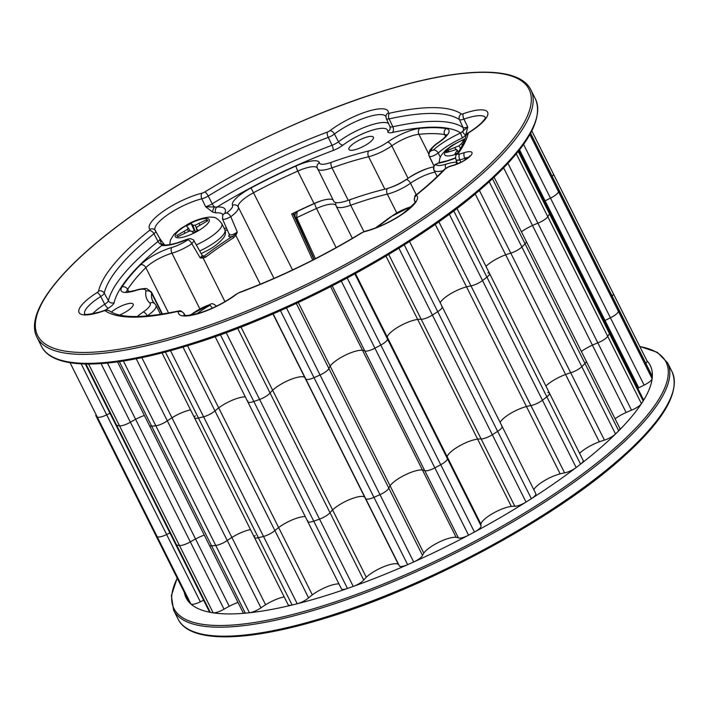 <?xml version="1.0" encoding="UTF-8"?>
<svg xmlns="http://www.w3.org/2000/svg" width="709" height="709" viewBox="0 0 709 709"><rect width="100%" height="100%" fill="white"/><g stroke="black" fill="none" stroke-linecap="round" stroke-linejoin="round"><path stroke-width="1.06" d="M455.506 157.859L447.237 160.792L439.022 162.733A4.343 3.199 81.3 0 0 437.799 163.292L435.982 164.444A18.106 4.928 -26.6 0 0 445.412 164.337A18.106 4.928 -26.6 0 0 445.846 164.204A26.8 7.294 153.4 0 1 456.525 162.255M442.983 170.736A22.449 6.115 153.4 0 1 433.97 170.142A4.343 4.183 -28.9 0 1 435.982 164.444M202.357 255.63L204.112 256.117A1.391 0.762 52.6 0 1 205.566 257.234L203.12 258.023L200.213 257.961L191.855 243.736A4.343 1.781 -123.9 0 0 187.85 239.872L187.38 239.412A4.343 1.037 67.4 0 1 187.584 239.137L177.826 242.682C166.712 245.801 164.284 244.862 164.116 244.889L164.116 244.889A4.343 3.873 97.1 0 0 161.705 245.456L159.782 238.516M467.036 127.611L467.745 126.991L465.724 135.233L462.516 137.892A4.343 0.567 -114.5 0 1 460.708 132.964L467.036 127.611M206.532 206.798L216.945 207.063A37.861 10.307 153.4 0 1 224.7 213.471L226.463 213.037A18.106 4.928 -26.6 0 0 232.517 205.3A26.8 7.294 153.4 0 1 251.057 187.947A195.604 53.255 153.4 0 1 296.043 165.986A26.8 7.294 153.4 0 1 319.449 162.848A18.106 4.928 -26.6 0 0 329.02 163.088A18.106 4.928 -26.6 0 0 331.2 162.361A160.828 43.79 153.4 0 1 368.848 150.92A18.106 4.928 -26.6 0 0 370.896 150.352A18.106 4.928 -26.6 0 0 387.539 142.146A26.8 7.294 153.4 0 1 419.879 128.347A195.604 53.255 153.4 0 1 446.236 128.621A26.8 7.294 153.4 0 1 438.472 142.695A18.106 4.928 -26.6 0 0 431.294 150.769L433.27 150.069A37.861 10.307 153.4 0 1 460.708 132.964A196.553 53.521 -26.6 0 0 392.405 132.494A12.088 3.288 153.4 0 1 387.752 131.511A29.459 8.021 -26.6 0 0 372.128 130.234A29.459 8.021 -26.6 0 0 342.988 145.115A12.088 3.288 153.4 0 1 332.938 150.574A196.553 53.521 -26.6 0 0 216.945 207.063A4.343 3.483 -94.3 0 0 215.811 212.877L212.7 212.142L205.575 206.682L206.532 206.798M462.516 137.892A33.509 9.128 -26.6 0 0 438.224 153.029L440.262 157.106M475.198 193.947L505.677 254.815A35.264 9.598 153.4 0 1 510.781 253.122A9.704 2.641 -26.6 0 0 510.879 253.095A9.704 2.641 -26.6 0 0 521.877 246.998A259.503 70.661 -26.6 0 0 525.068 243.825A9.704 2.641 -26.6 0 0 526.246 241.379L586.175 361.049A9.704 2.641 153.4 0 1 584.996 363.495A259.503 70.661 153.4 0 1 581.805 366.668A9.704 2.641 153.4 0 1 570.71 372.792A9.704 2.641 -26.6 0 0 570.807 372.766A9.704 2.641 -26.6 0 0 581.805 366.668A259.503 70.661 -26.6 0 0 584.996 363.495A9.704 2.641 -26.6 0 0 586.175 361.049L619.879 428.369A9.704 2.641 153.4 0 1 618.7 430.815A259.503 70.661 153.4 0 1 615.509 433.979A9.704 2.641 153.4 0 1 604.423 440.112A35.264 9.598 -26.6 0 0 604.05 440.218A35.264 9.598 -26.6 0 0 599.318 441.804L565.605 374.494A35.264 9.598 153.4 0 1 570.71 372.792A35.264 9.598 -26.6 0 0 570.337 372.907A35.264 9.598 -26.6 0 0 565.605 374.494A19.737 5.371 -26.6 0 0 545.895 386.006A19.737 5.371 153.4 0 1 565.605 374.494L505.677 254.815A19.737 5.371 153.4 0 0 485.966 266.336A19.737 5.371 153.4 0 1 505.677 254.815A35.264 9.598 153.4 0 1 510.781 253.122A9.704 2.641 -26.6 0 0 510.879 253.095A9.704 2.641 -26.6 0 0 521.877 246.998A259.503 70.661 -26.6 0 0 525.068 243.825A9.704 2.641 -26.6 0 0 526.246 241.379L494.111 177.215M247.84 400.913A9.704 2.641 -26.6 0 0 247.787 401.843A9.704 2.641 -26.6 0 0 252.856 401.808A9.704 2.641 -26.6 0 0 253.822 401.489A259.503 70.661 -26.6 0 0 259.609 399.442A9.704 2.641 -26.6 0 0 270.067 393.043A35.264 9.598 153.4 0 1 272.664 390.26A19.737 5.371 153.4 0 1 290.415 379.59A19.737 5.371 153.4 0 1 304.746 377.418A35.264 9.598 153.4 0 1 305.216 377.897A35.264 9.598 153.4 0 0 304.746 377.418L272.947 313.91M195.232 415.793A9.704 2.641 -26.6 0 0 194.488 417.769A9.704 2.641 -26.6 0 0 198.449 418.035A259.503 70.661 -26.6 0 0 203.589 416.759A9.704 2.641 -26.6 0 0 204.502 416.511A9.704 2.641 -26.6 0 0 214.96 410.91A35.264 9.598 153.4 0 1 218.7 407.879A19.737 5.371 153.4 0 1 245.314 396.907A19.737 5.371 153.4 0 0 218.7 407.879L187.566 345.708M284.167 596.863A19.737 5.371 -26.6 0 0 280.906 597.705A19.737 5.371 -26.6 0 0 265.591 604.777A35.264 9.598 -26.6 0 0 260.956 607.835A9.704 2.641 153.4 0 1 249.444 612.744A259.503 70.661 153.4 0 1 245.305 613.152A9.704 2.641 153.4 0 1 243.098 612.585L209.385 545.265A9.704 2.641 -26.6 0 0 211.601 545.841A9.704 2.641 153.4 0 1 209.385 545.265L149.457 425.595A9.704 2.641 -26.6 0 0 151.673 426.171A259.503 70.661 -26.6 0 0 155.812 425.763A9.704 2.641 -26.6 0 0 158.515 425.17A9.704 2.641 -26.6 0 0 167.315 420.845A35.264 9.598 153.4 0 1 171.959 417.787A19.737 5.371 153.4 0 1 190.535 409.873A19.737 5.371 153.4 0 0 171.959 417.787L141.827 357.62M203.634 600.257A35.264 9.598 -26.6 0 0 200.337 601.826A9.704 2.641 153.4 0 1 190.854 603.935A259.503 70.661 153.4 0 1 189.48 602.597A9.704 2.641 153.4 0 1 189.347 602.42L155.643 535.1A9.704 2.641 -26.6 0 0 155.767 535.277A9.704 2.641 153.4 0 1 155.643 535.1L95.715 415.43A9.704 2.641 -26.6 0 0 95.839 415.607A259.503 70.661 -26.6 0 0 97.213 416.945A9.704 2.641 -26.6 0 0 102.114 416.688A9.704 2.641 -26.6 0 0 106.696 414.845A35.264 9.598 153.4 0 1 110.001 413.276A35.264 9.598 153.4 0 0 106.696 414.845L81.163 363.859M238.011 602.437A19.737 5.371 -26.6 0 0 229.246 606.284A35.264 9.598 -26.6 0 0 224.026 609.173A9.704 2.641 153.4 0 1 213.161 612.815A259.503 70.661 153.4 0 1 210.307 612.328A9.704 2.641 153.4 0 1 209.403 611.787L175.699 544.468A9.704 2.641 -26.6 0 0 176.603 545.008A9.704 2.641 153.4 0 1 175.699 544.468L115.771 424.797A9.704 2.641 -26.6 0 0 116.675 425.338A259.503 70.661 -26.6 0 0 119.529 425.825A9.704 2.641 -26.6 0 0 123.588 425.232A9.704 2.641 -26.6 0 0 130.394 422.192A35.264 9.598 153.4 0 1 135.605 419.303A19.737 5.371 153.4 0 1 144.379 415.447A19.737 5.371 153.4 0 0 135.605 419.303L107.44 363.052M501.573 425.941A9.704 2.641 153.4 0 1 502.096 426.375A9.704 2.641 153.4 0 1 497.656 431.356A259.503 70.661 153.4 0 1 492.321 434.741A9.704 2.641 153.4 0 1 481.101 438.924A35.264 9.598 -26.6 0 0 477.618 439.11A19.737 5.371 -26.6 0 0 472.309 440.298A19.737 5.371 -26.6 0 0 447.193 456.8A35.264 9.598 -26.6 0 0 447.335 458.546A9.704 2.641 153.4 0 1 440.732 464.723A259.503 70.661 153.4 0 1 434.847 467.869A9.704 2.641 153.4 0 1 424.726 470.608A35.264 9.598 -26.6 0 0 422.44 469.996A19.737 5.371 -26.6 0 0 414.322 471.228A19.737 5.371 -26.6 0 0 390.083 485.798A35.264 9.598 -26.6 0 0 388.816 488.146A9.704 2.641 153.4 0 1 379.989 494.66A259.503 70.661 153.4 0 1 373.944 497.346A259.503 70.661 -26.6 0 0 379.989 494.66A9.704 2.641 -26.6 0 0 388.816 488.146A35.264 9.598 153.4 0 1 390.083 485.798A19.737 5.371 153.4 0 1 405.22 474.87A19.737 5.371 153.4 0 1 422.44 469.996A35.264 9.598 153.4 0 1 424.726 470.608A9.704 2.641 -26.6 0 0 429.353 470.173A9.704 2.641 -26.6 0 0 434.847 467.869A259.503 70.661 -26.6 0 0 440.732 464.723A9.704 2.641 -26.6 0 0 447.335 458.546A35.264 9.598 153.4 0 1 447.193 456.8A19.737 5.371 153.4 0 1 458.688 446.351A19.737 5.371 153.4 0 1 477.618 439.11A35.264 9.598 153.4 0 1 481.101 438.924A9.704 2.641 -26.6 0 0 484.681 438.286A9.704 2.641 -26.6 0 0 492.321 434.741A259.503 70.661 -26.6 0 0 497.656 431.356A9.704 2.641 -26.6 0 0 502.096 426.375L535.809 493.686A9.704 2.641 153.4 0 1 531.36 498.675A259.503 70.661 153.4 0 1 526.034 502.052A9.704 2.641 153.4 0 1 514.814 506.235A35.264 9.598 -26.6 0 0 511.331 506.43A19.737 5.371 -26.6 0 0 506.022 507.609A19.737 5.371 -26.6 0 0 480.906 524.111A35.264 9.598 -26.6 0 0 481.048 525.865A9.704 2.641 153.4 0 1 474.445 532.042A259.503 70.661 153.4 0 1 468.56 535.18A9.704 2.641 153.4 0 1 458.439 537.927A35.264 9.598 -26.6 0 0 456.153 537.316A19.737 5.371 -26.6 0 0 448.026 538.539A19.737 5.371 -26.6 0 0 423.796 553.117A35.264 9.598 -26.6 0 0 422.52 555.466A9.704 2.641 153.4 0 1 413.693 561.971A259.503 70.661 153.4 0 1 407.648 564.656A9.704 2.641 153.4 0 1 399.362 565.897L365.649 498.587A9.704 2.641 -26.6 0 0 370.727 498.551A9.704 2.641 -26.6 0 0 373.944 497.346A9.704 2.641 153.4 0 1 365.649 498.587A9.704 2.641 153.4 0 1 365.605 498.462A9.704 2.641 -26.6 0 0 365.649 498.587L305.73 378.916A9.704 2.641 -26.6 0 1 305.676 378.792A9.704 2.641 -26.6 0 0 305.73 378.916A9.704 2.641 -26.6 0 0 310.799 378.881A9.704 2.641 -26.6 0 0 314.016 377.675A259.503 70.661 -26.6 0 0 320.06 374.981A9.704 2.641 -26.6 0 0 328.887 368.476A35.264 9.598 153.4 0 1 330.155 366.128A19.737 5.371 153.4 0 1 345.292 355.191A19.737 5.371 153.4 0 1 362.512 350.326A35.264 9.598 153.4 0 1 364.798 350.937A9.704 2.641 -26.6 0 0 369.424 350.503A9.704 2.641 -26.6 0 0 374.919 348.19A259.503 70.661 -26.6 0 0 380.813 345.053A9.704 2.641 -26.6 0 0 387.406 338.875A35.264 9.598 153.4 0 1 387.265 337.129A19.737 5.371 153.4 0 1 398.759 326.681A19.737 5.371 153.4 0 1 417.698 319.44A35.264 9.598 153.4 0 1 421.181 319.254A9.704 2.641 -26.6 0 0 424.753 318.616A9.704 2.641 -26.6 0 0 432.393 315.071A259.503 70.661 -26.6 0 0 437.728 311.685A9.704 2.641 -26.6 0 0 442.177 306.705A9.704 2.641 -26.6 0 0 441.645 306.27M547.835 392.538A9.704 2.641 153.4 0 1 549.466 393.141A9.704 2.641 153.4 0 1 546.861 396.827A259.503 70.661 153.4 0 1 542.447 400.222A9.704 2.641 153.4 0 1 530.899 405.557A9.704 2.641 -26.6 0 0 532.929 405.061A9.704 2.641 -26.6 0 0 542.447 400.222A259.503 70.661 -26.6 0 0 546.861 396.827A9.704 2.641 -26.6 0 0 549.466 393.141L583.17 460.451A9.704 2.641 153.4 0 1 580.565 464.147A259.503 70.661 153.4 0 1 576.16 467.541A9.704 2.641 153.4 0 1 564.603 472.876A35.264 9.598 -26.6 0 0 560.163 473.851L526.45 406.532A35.264 9.598 153.4 0 1 530.899 405.557A35.264 9.598 -26.6 0 0 526.45 406.532A19.737 5.371 -26.6 0 0 524.811 407.001A19.737 5.371 -26.6 0 0 500.093 422.378A19.737 5.371 153.4 0 1 526.45 406.532L466.522 286.861A19.737 5.371 153.4 0 0 440.174 302.708A19.737 5.371 153.4 0 1 466.522 286.861A35.264 9.598 153.4 0 1 470.971 285.887A9.704 2.641 -26.6 0 0 473 285.39A9.704 2.641 -26.6 0 0 482.519 280.551A259.503 70.661 -26.6 0 0 486.932 277.157A9.704 2.641 -26.6 0 0 489.538 273.47A9.704 2.641 -26.6 0 0 487.907 272.868M433.97 170.142L435.397 172.987L433.97 170.142M119.635 315.009A13.693 3.731 -26.6 0 0 133.195 304.179A13.693 3.731 -26.6 0 0 126.042 304.223A13.693 3.731 -26.6 0 0 111.366 312.057M366.261 137.245A13.693 3.731 -26.6 0 0 353.791 143.378A13.693 3.731 -26.6 0 0 348.934 149.457A13.693 3.731 -26.6 0 0 356.086 149.404A13.693 3.731 -26.6 0 0 368.556 143.271A13.693 3.731 -26.6 0 0 373.413 137.192A13.693 3.731 -26.6 0 0 366.261 137.245M445.553 136.358L444.649 134.559A191.253 52.076 -26.6 0 0 418.886 134.285A22.449 6.115 -26.6 0 0 391.785 145.85L408.038 178.313A22.449 6.115 153.4 0 1 387.406 188.488A22.449 6.115 153.4 0 1 384.863 189.188L368.609 156.724A4.343 2.703 -103.6 0 1 368.848 150.92M613.161 293.393A9.704 2.641 153.4 0 1 613.285 293.57A9.704 2.641 153.4 0 1 612.097 296.016A9.704 2.641 -26.6 0 0 613.285 293.57L553.357 173.9A9.704 2.641 -26.6 0 1 552.178 176.346A9.704 2.641 -26.6 0 0 553.357 173.9A9.704 2.641 -26.6 0 0 553.233 173.723M519.537 149.776L545.124 200.877A35.264 9.598 153.4 0 1 550.485 198.121A9.704 2.641 -26.6 0 0 558.479 191.696A259.503 70.661 -26.6 0 0 558.674 189.587A9.704 2.641 -26.6 0 0 558.595 189.17L618.523 308.84A9.704 2.641 153.4 0 1 618.602 309.257A259.503 70.661 153.4 0 1 618.408 311.366A9.704 2.641 153.4 0 1 610.414 317.8A9.704 2.641 -26.6 0 0 618.408 311.366A259.503 70.661 -26.6 0 0 618.602 309.257A9.704 2.641 -26.6 0 0 618.523 308.84L652.236 376.16A9.704 2.641 153.4 0 1 652.307 376.576A259.503 70.661 153.4 0 1 652.12 378.686A9.704 2.641 153.4 0 1 644.118 385.111A35.264 9.598 -26.6 0 0 638.765 387.858L605.052 320.548A35.264 9.598 153.4 0 1 610.414 317.8A35.264 9.598 -26.6 0 0 605.052 320.548A19.737 5.371 -26.6 0 0 604.103 321.071A19.737 5.371 153.4 0 1 605.052 320.548L545.124 200.877A19.737 5.371 153.4 0 0 544.175 201.4A19.737 5.371 153.4 0 1 545.124 200.877A35.264 9.598 153.4 0 1 550.485 198.121A9.704 2.641 -26.6 0 0 558.479 191.696A259.503 70.661 -26.6 0 0 558.674 189.587A9.704 2.641 -26.6 0 0 558.595 189.17L530.598 133.257M503.629 167.865L532.486 225.489A35.264 9.598 153.4 0 1 537.901 223.184A9.704 2.641 -26.6 0 0 547.782 216.688A259.503 70.661 -26.6 0 0 549.537 213.958A9.704 2.641 -26.6 0 0 549.803 212.629L609.731 332.299A9.704 2.641 153.4 0 1 609.465 333.629A259.503 70.661 153.4 0 1 607.71 336.358A9.704 2.641 153.4 0 1 597.829 342.864A9.704 2.641 -26.6 0 0 607.71 336.358A259.503 70.661 -26.6 0 0 609.465 333.629A9.704 2.641 -26.6 0 0 609.731 332.299L643.435 399.619A9.704 2.641 153.4 0 1 643.169 400.948A259.503 70.661 153.4 0 1 641.423 403.678A9.704 2.641 153.4 0 1 631.542 410.174A35.264 9.598 -26.6 0 0 626.127 412.478L592.414 345.159A35.264 9.598 153.4 0 1 597.829 342.864A35.264 9.598 -26.6 0 0 592.414 345.159A19.737 5.371 -26.6 0 0 581.362 351.451A19.737 5.371 153.4 0 1 592.414 345.159L532.486 225.489A19.737 5.371 153.4 0 0 521.434 231.781A19.737 5.371 153.4 0 1 532.486 225.489A35.264 9.598 153.4 0 1 537.901 223.184A9.704 2.641 -26.6 0 0 547.782 216.688A259.503 70.661 -26.6 0 0 549.537 213.958A9.704 2.641 -26.6 0 0 549.803 212.629L518.793 150.716M387.539 142.146A4.343 2.065 -125.4 0 1 391.785 145.85A22.449 6.115 153.4 0 1 371.153 156.024A22.449 6.115 153.4 0 1 368.609 156.724A156.476 42.611 -26.6 0 0 331.989 167.856L348.243 200.319A156.476 42.611 153.4 0 1 384.863 189.188M408.038 178.313A22.449 6.115 153.4 0 1 433.66 166.934M312.713 260.07L291.683 213.994A191.253 52.076 153.4 0 1 314.052 203.545A22.449 6.115 153.4 0 1 333.186 200.08M348.243 200.319A22.449 6.115 153.4 0 1 333.797 201.303L317.091 167.563A4.343 4.174 -13.1 0 1 319.449 162.848M314.052 203.545L297.798 171.091A191.253 52.076 -26.6 0 0 253.813 192.564A22.449 6.115 -26.6 0 0 238.286 207.099A22.449 6.115 153.4 0 1 230.771 216.688L237.32 232.171L235.778 235.317L233.686 237.683A156.476 42.611 -26.6 0 0 205.566 257.234M433.27 150.069A4.343 2.996 -132.2 0 1 438.224 153.029C433.881 155.936 430.895 157.043 429.246 156.361A4.343 4.165 -9.4 0 1 428.874 155.218L434.023 166.03L429.344 156.556M224.966 301.653L203.12 258.023A1.391 0.877 -94.1 0 0 202.73 257.004L204.112 256.117A157.868 42.983 153.4 0 1 232.49 236.389C229.574 237.205 228.378 236.948 228.901 235.627A31.515 8.579 -26.6 0 0 229.388 234.511M202.73 257.004L200.213 257.961L202.251 255.488L194 240.874L191.855 243.736A22.449 6.115 153.4 0 1 172.491 253.042A22.449 6.115 153.4 0 1 171.959 253.202A4.343 2.322 -106.3 0 1 171.808 247.494A18.106 4.928 -26.6 0 0 172.234 247.37A18.106 4.928 -26.6 0 0 187.85 239.872M229.548 234.014C229.787 235.698 232.384 235.087 237.32 232.171L234.794 234.723L235.778 235.317L260.274 284.238M226.463 213.037A4.343 2.127 -125.8 0 1 230.771 216.688C225.692 219.418 222.998 220.038 222.679 218.549M189.728 315.221L210.582 304.17C211.885 303.168 213.817 303.824 216.387 306.146L216.422 306.217M457.562 163.77L456.038 159.888A7.445 2.03 -26.6 0 0 459.928 159.88L464.812 158.391L459.928 159.88A4.343 2.224 -106.9 0 1 460.664 162.37M164.16 244.649L164.16 244.649A4.343 2.969 133.7 0 0 160.978 244.366A4.343 2.606 -128.8 0 1 158.027 241.459L153.942 233.748A201.214 54.788 -26.6 0 0 104.241 293.118L108.397 300.74A200.895 54.699 153.4 0 1 158.027 241.459A7.746 2.109 -26.6 0 0 159.888 238.658L164.621 245.022M210.582 304.17A4.343 2.047 72.1 0 0 210.041 304.569A18.106 4.928 -26.6 0 0 194.115 312.545A26.8 7.294 153.4 0 1 190.154 315.168M212.213 308.185A4.343 0.736 -119.4 0 0 209.979 305.287L210.041 304.569M465.724 135.233A4.343 1.436 -141.8 0 1 462.747 131.67A4.343 4.139 -55.4 0 0 463.057 127.54L459.459 119.653A201.214 54.788 -26.6 0 0 389.126 118.899L392.839 126.787A200.895 54.699 153.4 0 1 463.057 127.54A7.746 2.109 -26.6 0 0 466.885 127.274A7.746 2.109 -26.6 0 0 467.745 126.991L463.943 119.13A7.427 2.021 153.4 0 1 463.128 119.396A7.427 2.021 153.4 0 1 459.459 119.653A4.343 4.139 124.6 0 1 461.408 113.963A3.084 0.842 -26.6 0 0 462.933 113.857A3.084 0.842 -26.6 0 0 463.278 113.741A38.463 10.475 153.4 0 1 487.757 112.563A38.463 10.475 153.4 0 1 469.606 132.202A3.084 0.842 -26.6 0 0 468.144 133.602A205.557 55.967 153.4 0 1 458.138 153.587A3.084 0.842 -26.6 0 0 459.609 154.075L464.492 152.586A14.304 3.891 153.4 0 1 470.936 155.368A14.304 3.891 153.4 0 1 453.857 165.294L448.974 166.775A3.084 0.842 -26.6 0 0 445.394 168.804A205.557 55.967 153.4 0 1 417.371 194.257A3.084 0.842 -26.6 0 0 416.67 195.427A38.463 10.475 153.4 0 1 404.901 212.39A38.463 10.475 153.4 0 1 368.565 230.54A38.463 10.475 153.4 0 1 364.568 231.648A3.084 0.842 -26.6 0 0 364.249 231.737A3.084 0.842 -26.6 0 0 361.918 232.8A205.557 55.967 153.4 0 1 239.296 292.684A3.084 0.842 -26.6 0 0 236.726 294.075A38.463 10.475 153.4 0 1 198.688 313.502A38.463 10.475 153.4 0 1 178.296 311.836A3.084 0.842 -26.6 0 0 177.108 311.588A205.557 55.967 153.4 0 1 105.26 310.817A3.084 0.842 -26.6 0 0 103.736 310.923A3.084 0.842 -26.6 0 0 103.399 311.038A38.463 10.475 153.4 0 1 99.154 312.43A38.463 10.475 153.4 0 1 78.77 311.526A38.463 10.475 153.4 0 1 97.071 292.578A4.343 1.462 57.6 0 1 100.722 296.504A34.121 9.288 -26.6 0 0 84.655 314.007M438.472 142.695A4.343 1.852 55.8 0 0 437.896 142.846C435.308 144.202 429.237 150.148 429.415 151.416L428.874 155.218A4.343 4.165 -9.4 0 1 431.294 150.769M229.53 235.078L222.582 219.09L222.679 215.279A4.343 3.935 26.4 0 1 224.7 213.471M212.7 212.142A4.343 2.269 -67.6 0 1 214.588 207.099A4.343 1.241 -121.4 0 1 212.221 203.793A200.895 54.699 153.4 0 1 332.069 145.265L328.258 137.404A201.214 54.788 -26.6 0 0 208.224 196.021A7.427 2.021 153.4 0 1 202.623 198.582A7.427 2.021 153.4 0 1 201.852 198.795A34.121 9.288 -26.6 0 0 198.298 199.778A34.121 9.288 -26.6 0 0 167.315 214.987A34.121 9.288 -26.6 0 0 155.067 230.141M234.794 234.723L232.49 236.389A1.391 0.479 57.5 0 1 233.686 237.683M398.848 564.878A35.264 9.598 -26.6 0 0 398.387 564.408A19.737 5.371 -26.6 0 0 388.505 565.002A19.737 5.371 -26.6 0 0 366.296 577.25A35.264 9.598 -26.6 0 0 363.708 580.033A9.704 2.641 153.4 0 1 353.25 586.432A259.503 70.661 153.4 0 1 347.463 588.479L253.822 401.489A9.704 2.641 -26.6 0 1 252.856 401.808A9.704 2.641 -26.6 0 1 247.787 401.843L307.715 521.514A9.704 2.641 -26.6 0 0 312.784 521.478A9.704 2.641 -26.6 0 0 313.75 521.168A259.503 70.661 -26.6 0 0 319.537 519.112A9.704 2.641 -26.6 0 0 329.995 512.713A35.264 9.598 153.4 0 1 332.592 509.939A19.737 5.371 153.4 0 1 350.343 499.26A19.737 5.371 153.4 0 1 364.674 497.098A35.264 9.598 153.4 0 1 365.144 497.567A35.264 9.598 -26.6 0 0 364.674 497.098A19.737 5.371 -26.6 0 0 354.792 497.683A19.737 5.371 -26.6 0 0 332.592 509.939A35.264 9.598 -26.6 0 0 329.995 512.713A9.704 2.641 153.4 0 1 319.537 519.112A259.503 70.661 153.4 0 1 313.75 521.168A9.704 2.641 153.4 0 1 307.715 521.514A9.704 2.641 153.4 0 1 307.768 520.583M297.222 603.749L263.518 536.438A9.704 2.641 -26.6 0 0 264.43 536.181A9.704 2.641 -26.6 0 0 274.888 530.58A35.264 9.598 153.4 0 1 278.628 527.558A19.737 5.371 153.4 0 1 305.242 516.577A19.737 5.371 -26.6 0 0 297.789 517.862A19.737 5.371 -26.6 0 0 278.628 527.558A35.264 9.598 -26.6 0 0 274.888 530.58A9.704 2.641 153.4 0 1 263.518 536.438A259.503 70.661 153.4 0 1 258.377 537.706A259.503 70.661 -26.6 0 0 263.518 536.438L203.589 416.759A9.704 2.641 -26.6 0 0 204.502 416.511A9.704 2.641 -26.6 0 0 214.96 410.91A35.264 9.598 153.4 0 1 218.7 407.879L312.341 594.869A35.264 9.598 -26.6 0 0 308.592 597.891A9.704 2.641 153.4 0 1 297.222 603.749A259.503 70.661 153.4 0 1 292.09 605.025A9.704 2.641 153.4 0 1 288.12 604.75L254.416 537.44A9.704 2.641 -26.6 0 0 258.377 537.706A9.704 2.641 153.4 0 1 254.416 537.44A9.704 2.641 153.4 0 1 255.16 535.463M249.444 612.744L215.74 545.434A9.704 2.641 -26.6 0 0 218.434 544.84A9.704 2.641 -26.6 0 0 227.243 540.515A35.264 9.598 153.4 0 1 231.887 537.457A19.737 5.371 153.4 0 1 250.463 529.543A19.737 5.371 -26.6 0 0 247.193 530.385A19.737 5.371 -26.6 0 0 231.887 537.457A35.264 9.598 -26.6 0 0 227.243 540.515A9.704 2.641 153.4 0 1 215.74 545.434A259.503 70.661 153.4 0 1 211.601 545.841A259.503 70.661 -26.6 0 0 215.74 545.434L155.812 425.763A9.704 2.641 -26.6 0 0 158.515 425.17A9.704 2.641 -26.6 0 0 167.315 420.845A35.264 9.598 153.4 0 1 171.959 417.787L265.591 604.777M190.854 603.935L157.141 536.624A9.704 2.641 -26.6 0 0 162.042 536.359A9.704 2.641 -26.6 0 0 166.624 534.515A35.264 9.598 153.4 0 1 169.921 532.946A35.264 9.598 -26.6 0 0 166.624 534.515A9.704 2.641 153.4 0 1 157.141 536.624A259.503 70.661 153.4 0 1 155.767 535.277A259.503 70.661 -26.6 0 0 157.141 536.624L97.213 416.945A9.704 2.641 -26.6 0 0 102.114 416.688A9.704 2.641 -26.6 0 0 106.696 414.845L200.337 601.826M213.161 612.815L179.457 545.496A9.704 2.641 -26.6 0 0 183.516 544.902A9.704 2.641 -26.6 0 0 190.322 541.862A35.264 9.598 153.4 0 1 195.533 538.973A19.737 5.371 153.4 0 1 204.298 535.118A19.737 5.371 -26.6 0 0 195.533 538.973A35.264 9.598 -26.6 0 0 190.322 541.862A9.704 2.641 153.4 0 1 179.457 545.496A259.503 70.661 153.4 0 1 176.603 545.008A259.503 70.661 -26.6 0 0 179.457 545.496L119.529 425.825A9.704 2.641 -26.6 0 0 123.588 425.232A9.704 2.641 -26.6 0 0 130.394 422.192A35.264 9.598 153.4 0 1 135.605 419.303L229.246 606.284M273.133 313.83L305.73 378.916A9.704 2.641 -26.6 0 0 310.799 378.881A9.704 2.641 -26.6 0 0 314.016 377.675A259.503 70.661 -26.6 0 0 320.06 374.981A9.704 2.641 -26.6 0 0 328.887 368.476A35.264 9.598 153.4 0 1 330.155 366.128A19.737 5.371 153.4 0 1 345.292 355.191A19.737 5.371 153.4 0 1 362.512 350.326A35.264 9.598 153.4 0 1 364.798 350.937A9.704 2.641 -26.6 0 0 369.424 350.503A9.704 2.641 -26.6 0 0 374.919 348.19A259.503 70.661 -26.6 0 0 380.813 345.053A9.704 2.641 -26.6 0 0 387.406 338.875A35.264 9.598 153.4 0 1 387.265 337.129A19.737 5.371 153.4 0 1 398.759 326.681A19.737 5.371 153.4 0 1 417.698 319.44A35.264 9.598 153.4 0 1 421.181 319.254A9.704 2.641 -26.6 0 0 424.753 318.616A9.704 2.641 -26.6 0 0 432.393 315.071A259.503 70.661 -26.6 0 0 437.728 311.685A9.704 2.641 -26.6 0 0 442.177 306.705L409.518 241.494M435.202 224.319L466.522 286.861A35.264 9.598 153.4 0 1 470.971 285.887A9.704 2.641 -26.6 0 0 473 285.39A9.704 2.641 -26.6 0 0 482.519 280.551A259.503 70.661 -26.6 0 0 486.932 277.157A9.704 2.641 -26.6 0 0 489.538 273.47L456.977 208.455M189.48 602.597L95.715 415.43A9.704 2.641 -26.6 0 0 95.839 415.607A259.503 70.661 -26.6 0 0 97.213 416.945L70.049 362.698M85.328 364.009L115.771 424.797A9.704 2.641 -26.6 0 0 116.675 425.338A259.503 70.661 -26.6 0 0 119.529 425.825L88.59 364.045M117.543 361.865L149.457 425.595A9.704 2.641 -26.6 0 0 151.673 426.171A259.503 70.661 -26.6 0 0 155.812 425.763L123.384 361.014M254.416 537.44L194.488 417.769A9.704 2.641 -26.6 0 0 198.449 418.035A259.503 70.661 -26.6 0 0 203.589 416.759L170.488 350.654M220.41 334.763L253.822 401.489A259.503 70.661 -26.6 0 0 259.609 399.442A9.704 2.641 -26.6 0 0 270.067 393.043A35.264 9.598 153.4 0 1 272.664 390.26A19.737 5.371 153.4 0 1 290.415 379.59A19.737 5.371 153.4 0 1 304.746 377.418L398.387 564.408M336.128 247.627L316.524 208.481A191.253 52.076 -26.6 0 0 296.708 217.69L315.416 258.688M296.646 217.557L295.29 217.796L296.646 217.557L297.124 211.53A195.604 53.255 153.4 0 1 314.769 203.386A26.8 7.294 153.4 0 1 321.328 200.771M295.334 217.911L314.22 259.299L293.836 213.613A4.343 4.183 -18.9 0 1 293.677 213.028L293.836 213.613M295.139 217.433L295.29 217.805C294.536 215.155 295.148 213.063 297.124 211.53L297.071 211.388M184.313 592.352A259.529 70.661 -26.6 0 0 321.664 596.925A259.529 70.661 -26.6 0 0 565.685 475.331A259.529 70.661 -26.6 0 0 646.9 360.704M338.955 583.897A19.737 5.371 -26.6 0 0 331.502 585.182A19.737 5.371 -26.6 0 0 312.341 594.869M560.163 473.851A19.737 5.371 -26.6 0 0 558.524 474.312A19.737 5.371 -26.6 0 0 533.806 489.689M626.127 412.478A19.737 5.371 -26.6 0 0 615.075 418.771M646.865 360.713A9.704 2.641 153.4 0 1 646.998 360.89A9.704 2.641 153.4 0 1 645.81 363.336M599.318 441.804A19.737 5.371 -26.6 0 0 579.599 453.326M347.463 588.479A9.704 2.641 153.4 0 1 341.428 588.833L307.715 521.514M638.765 387.858A19.737 5.371 -26.6 0 0 637.816 388.381M464.776 139.779L463.775 140.134L461.541 143.617L458.989 145.824L447.601 150.397L446.183 152.603L456.676 149.431L457.075 150.583L454.841 154.075L457.686 153.064M458.191 152.32L457.075 150.583M458.377 152.036L456.676 149.431M449.072 151.584L447.601 150.397M455.825 149.581L454.974 147.782M460.531 148.615L458.989 145.824M462.463 145.106L461.541 143.617M464.191 141.321L463.775 140.134M207.808 220.703L206.7 219.613L195.214 225.214L192.866 225.187L191.111 223.477L186.352 226.011L188.107 227.722L187.451 229.353L176.674 235.627L177.782 236.717L189.268 231.116L191.616 231.143L193.371 232.853L198.13 230.319L196.375 228.608L197.031 226.977L207.808 220.703M195.852 231.533L194.284 230.585L192.192 231.701M194.284 230.585L191.111 223.477M195.241 231.524L192.866 225.187M196.49 228.316L195.214 225.214M199.867 225.01L199.194 223.619M206.62 221.341L206.7 219.613M197.191 230.824L196.375 228.608M178.101 236.54L176.674 235.627M184.881 232.933L184.18 231.63M188.691 231.347L187.451 229.353M190.313 231.134L188.107 227.722M536.66 117.233A275.189 74.932 153.4 0 1 186.68 345.974M185.723 345.274A276.218 75.207 -26.6 0 0 437.462 221.562A276.218 75.207 -26.6 0 0 535.428 98.905C544.078 119.839 525.998 149.829 481.189 188.869C413.099 248.593 285.7 316.533 186.644 345.983C109.523 369.531 53.078 370.426 41.459 346.267A276.218 75.207 -26.6 0 0 185.723 345.274M36.948 337.262C24.762 313.795 58.12 270.067 121.514 223.113C192.529 169.938 300.058 115.833 385.731 90.185C462.853 66.637 519.298 65.742 530.917 89.91A276.218 75.207 153.4 0 1 432.951 212.567A276.218 75.207 153.4 0 1 181.22 336.279A276.218 75.207 153.4 0 1 36.948 337.262L41.459 346.267M181.132 334.462A274.826 74.835 -26.6 0 0 509.31 143.697A274.826 74.835 -26.6 0 0 385.536 90.318A274.826 74.835 -26.6 0 0 57.358 281.074A274.826 74.835 -26.6 0 0 181.132 334.462M455.515 158.045A37.861 10.307 153.4 0 1 446.626 161.209A37.861 10.307 153.4 0 1 437.799 163.292M411.185 206.789A26.8 7.294 153.4 0 1 410.476 207.01A26.8 7.294 153.4 0 1 409.846 207.196A18.106 4.928 -26.6 0 0 391.368 216.582A160.828 43.79 153.4 0 1 376.346 227.624M411.512 206.461L410.502 206.762A4.343 2.322 73.7 0 0 409.846 207.196M331.2 162.361A4.343 1.693 -109.7 0 0 331.989 167.856A22.449 6.115 153.4 0 1 329.268 168.76A22.449 6.115 153.4 0 1 317.543 168.839M137.324 316.533A26.8 7.294 153.4 0 1 143.183 312.004A18.106 4.928 -26.6 0 0 149.909 303.106A160.828 43.79 153.4 0 1 145.832 291.213A18.106 4.928 -26.6 0 0 135.809 290.495A26.8 7.294 153.4 0 1 135.171 290.69A26.8 7.294 153.4 0 1 122.01 286.959A195.604 53.255 153.4 0 1 140.63 264.705A26.8 7.294 153.4 0 1 171.808 247.494M168.582 313.023L145.841 267.621A191.253 52.076 -26.6 0 0 127.629 289.369A22.449 6.115 -26.6 0 0 126.751 291.807M128.834 291.771L127.629 289.369A4.343 3.802 -147.2 0 0 122.01 286.959M187.38 239.412A37.861 10.307 153.4 0 1 177.223 243.098A37.861 10.307 153.4 0 1 161.705 245.456A196.553 53.521 -26.6 0 0 114.114 302.681A12.088 3.288 153.4 0 1 108.397 308.185A29.459 8.021 -26.6 0 0 105.269 310.267M97.071 292.578A3.084 0.842 -26.6 0 0 98.524 291.177A205.557 55.967 153.4 0 1 149.307 230.522A3.084 0.842 -26.6 0 0 150.007 229.344A38.463 10.475 153.4 0 1 163.566 211.105A38.463 10.475 153.4 0 1 202.109 193.132A3.084 0.842 -26.6 0 0 202.428 193.043A3.084 0.842 -26.6 0 0 204.759 191.979A205.557 55.967 153.4 0 1 327.381 132.096A3.084 0.842 -26.6 0 0 329.942 130.704A38.463 10.475 153.4 0 1 367.989 111.278A38.463 10.475 153.4 0 1 388.372 112.944A3.084 0.842 -26.6 0 0 389.569 113.192A205.557 55.967 153.4 0 1 461.408 113.963M202.109 193.132A4.343 2.668 76.1 0 0 201.852 198.795L205.575 206.682A7.746 2.109 -26.6 0 0 206.381 206.461A7.746 2.109 -26.6 0 0 212.221 203.793L208.224 196.021A4.343 1.241 58.6 0 0 204.759 191.979M415.102 201.374C416.83 201.205 412.709 205.309 402.739 213.675C392.157 220.889 380.963 226.375 369.167 230.124L365.392 231.169A4.343 2.668 76.1 0 0 364.568 231.648M184.863 315.257L184.021 313.706A34.121 9.288 -26.6 0 0 184.189 315.071M177.108 311.588A4.343 2.836 77.5 0 1 178.039 311.083C179.563 311.668 179.12 308.823 183.95 313.343A7.427 2.021 153.4 0 1 184.021 313.706A4.343 4.121 -174.8 0 0 178.296 311.836M105.26 310.817A4.343 4.139 -55.4 0 1 109.603 310.976C107.458 309.939 105.703 309.78 104.347 310.507L103.815 310.675A4.343 1.746 -109.5 0 1 104.055 310.639M485.408 117.552A34.121 9.288 -26.6 0 0 467.71 117.889A34.121 9.288 -26.6 0 0 463.943 119.13A4.343 1.746 70.5 0 1 463.278 113.741M415.057 201.569A34.121 9.288 -26.6 0 0 414.659 201.072L414.987 201.799M604.423 440.112L479.381 190.42M458.439 537.927L332.202 285.851M514.814 506.235L388.709 254.407M564.603 472.876L438.853 221.757M162.104 314.158L151.629 293.225A156.476 42.611 -26.6 0 0 152.781 301.157L154.695 303.612A4.343 4.157 132 0 0 149.909 303.106M419.879 128.347A4.343 3.412 -95.5 0 0 418.886 134.285L428.794 154.083M317.18 167.918A22.449 6.115 -26.6 0 0 297.798 171.091A4.343 0.691 -114 0 1 296.043 165.986M162.476 314.096L151.46 292.09A22.449 6.115 153.4 0 1 151.629 293.225A4.343 4.112 -172.9 0 0 145.832 291.213M154.695 303.612L155.998 305.322A22.449 6.115 153.4 0 1 147.25 315.833A4.343 1.852 -124.2 0 0 143.183 312.004M251.057 187.947L292.56 269.952M446.378 135.224A22.449 6.115 -26.6 0 0 444.649 134.559A4.343 3.917 -80.6 0 1 446.236 128.621M232.517 205.3A4.343 4.183 155 0 1 238.286 207.099L273.984 278.398M199.823 308.832L171.959 253.202A22.449 6.115 -26.6 0 0 145.841 267.621A4.343 3.226 -134.9 0 0 140.63 264.705M210.307 612.328L85.966 364.018M245.305 613.152L119.342 361.617M292.09 605.025L165.392 352.027M353.25 586.432L226.171 332.672M407.648 564.656L280.436 310.622M413.693 561.971L286.471 307.919M468.56 535.18L341.321 281.101M474.445 532.042L347.215 277.963M526.034 502.052L398.901 248.185M531.36 498.675L404.254 244.835M576.16 467.541L449.302 214.207M580.565 464.147L453.751 210.892M652.12 378.686L529.871 134.559M652.307 376.576L530.527 133.381M641.423 403.678L516.294 153.809M643.169 400.948L518.226 151.434M615.509 433.979L489.21 181.761M618.7 430.815L492.48 178.757M631.542 410.174L507.928 163.336M481.048 525.865L354.846 273.842M480.906 524.111L355.422 273.523M511.331 506.43L385.953 256.055M363.708 580.033L237.675 328.347M366.296 577.25L241.007 327.053M422.52 555.466L296.309 303.417M423.796 553.117L298.285 302.495M456.153 537.316L330.633 286.658M224.026 609.173L101.05 363.593M260.956 607.835L136.225 358.754M308.592 597.891L183.002 347.082M644.118 385.111L523.561 144.37M197.049 313.724A37.861 10.307 153.4 0 1 209.979 305.287M385.909 116.524A34.121 9.288 -26.6 0 0 365.489 117.685A34.121 9.288 -26.6 0 0 334.435 134.045L338.503 141.773A33.81 9.208 153.4 0 1 388.514 123.437M222.936 214.65A33.509 9.128 -26.6 0 0 215.811 212.877M224.079 228.147A32.906 8.96 153.4 0 1 226.641 228.289M92.551 313.803A33.81 9.208 153.4 0 1 104.737 304.267L100.722 296.504A7.427 2.021 153.4 0 0 104.241 293.118A4.343 4.077 13 0 0 98.524 291.177M294.758 216.325L293.331 213.196M292.968 213.374L313.972 259.432M227.633 230.531A31.515 8.579 -26.6 0 0 225.01 230.035M465.308 159.72A4.343 2.224 -106.9 0 0 464.812 158.391A9.944 2.712 153.4 0 1 467.993 157.752M468.312 157.478A9.961 2.712 -26.6 0 0 464.687 158.125A4.343 2.224 -106.9 0 1 464.492 152.586M389.569 113.192A4.343 2.836 77.5 0 0 389.126 118.899A7.427 2.021 153.4 0 1 386.316 118.625L389.915 126.503A7.746 2.109 -26.6 0 0 392.839 126.787A4.343 2.836 -102.5 0 1 392.405 132.494M329.942 130.704A4.343 2.419 52.5 0 1 334.435 134.045A7.427 2.021 153.4 0 1 328.258 137.404A4.343 1.533 69.5 0 1 327.381 132.096M332.938 150.574A4.343 1.533 -110.5 0 0 332.069 145.265A7.746 2.109 -26.6 0 0 338.503 141.773A4.343 2.419 -127.5 0 0 342.988 145.115M150.007 229.344A4.343 4.165 -45.7 0 1 155.625 230.921A7.427 2.021 153.4 0 1 155.732 231.054A7.427 2.021 153.4 0 1 153.942 233.748A4.343 2.606 51.2 0 0 149.307 230.522M108.397 308.185A4.343 1.462 -122.4 0 1 104.737 304.267A7.746 2.109 -26.6 0 0 108.397 300.74A4.343 4.077 -167 0 0 114.114 302.681M416.67 195.427A4.343 4.165 -45.7 0 0 414.659 201.072A7.427 2.021 153.4 0 1 414.535 200.904L414.969 201.843M455.993 159.747A7.445 2.03 -26.6 0 0 456.038 159.888L455.914 159.622A7.427 2.021 153.4 0 0 459.804 159.614A4.343 2.224 -106.9 0 1 459.609 154.075M389.915 126.503L390.207 128.161A4.343 4.121 5.2 0 1 387.752 131.511M103.399 311.038A4.343 1.746 -109.5 0 1 103.815 310.675L99.765 312.013C80.826 316.586 85.514 313.086 84.477 313.927M184.003 314.991C185.022 314.149 180.387 317.65 199.291 313.077C212.753 308.734 224.966 302.495 235.955 294.368A4.343 2.419 52.5 0 1 236.726 294.075M235.955 294.368L239.642 292.347A4.343 1.533 69.5 0 0 239.296 292.684M239.642 292.347C281.641 276.528 322.267 256.685 361.519 232.836A4.343 1.241 58.6 0 1 361.918 232.8M414.535 200.904C414.357 196.623 415.022 194.532 416.511 194.612A4.343 2.606 51.2 0 1 417.371 194.257M416.511 194.612C427.35 185.891 436.549 177.534 444.109 169.548A4.343 3.341 43.5 0 1 445.394 168.804M444.109 169.548L449.586 166.358A4.343 2.224 73.1 0 0 448.974 166.775M388.372 112.944A4.343 4.121 -174.8 0 0 385.918 116.285L386.316 118.625M449.586 166.358L454.469 164.869A4.343 2.224 73.1 0 0 453.857 165.294M455.914 159.622C455.408 156.973 455.595 155.36 456.472 154.792A4.343 3.713 35.6 0 1 458.138 153.587M469.606 132.202A4.343 1.462 -122.4 0 0 469.154 132.273C467.488 133.044 466.362 134.409 465.786 136.367A4.343 4.077 13 0 1 468.144 133.602M126.096 291.691C125.573 292.33 128.799 291.86 135.782 290.273L136.376 290.087A4.343 2.118 72.5 0 0 135.809 290.495M193.477 312.74A4.343 2.065 54.6 0 1 194.115 312.545M375.54 227.935L390.57 216.883A4.343 2.464 52.2 0 1 391.368 216.582M445.606 168.29A4.343 2.118 -107.5 0 1 445.846 164.204M229.512 235.113A1.391 1.25 27.9 0 1 228.901 235.627M434.945 172.092A22.449 6.115 -26.6 0 0 410.511 183.25A22.449 6.115 153.4 0 1 389.879 193.424A22.449 6.115 153.4 0 1 387.336 194.124A156.476 42.611 -26.6 0 0 350.716 205.255A22.449 6.115 153.4 0 1 348.004 206.151A22.449 6.115 153.4 0 1 336.27 206.239L335.818 204.963A4.343 4.174 -13.1 0 1 335.995 202.57M396.694 212.815L387.336 194.124A4.343 2.703 -103.6 0 1 387.415 188.488M347.959 200.417A18.106 4.928 -26.6 0 0 349.927 199.761A4.343 1.693 -109.7 0 0 350.716 205.255L363.93 231.639M389.844 187.69A18.106 4.928 -26.6 0 0 406.266 179.545A4.343 2.065 54.6 0 1 410.511 183.25L416.298 194.789M335.906 205.318A22.449 6.115 -26.6 0 0 316.524 208.481A4.343 0.691 -114 0 1 314.769 203.386M349.927 199.761A160.828 43.79 153.4 0 1 358.382 196.827M406.266 179.545A26.8 7.294 153.4 0 1 406.842 179.138M407.613 178.615A26.8 7.294 153.4 0 1 428.201 168.281M177.241 578.225A275.189 74.932 -26.6 0 0 317.641 607.498A275.189 74.932 -26.6 0 0 600.683 459.964A275.189 74.932 -26.6 0 0 639.828 346.577M672.052 371.738L667.541 362.742A276.218 75.207 153.4 0 1 569.575 485.399A276.218 75.207 153.4 0 1 317.836 609.111A276.218 75.207 153.4 0 1 173.572 610.094L178.083 619.09A276.218 75.207 -26.6 0 0 322.347 618.106A276.218 75.207 -26.6 0 0 574.086 494.395A276.218 75.207 -26.6 0 0 672.052 371.738C680.64 392.396 663.057 421.944 619.32 460.389C551.567 520.406 423.069 589.152 323.269 618.815C246.147 642.363 189.702 643.258 178.083 619.09M457.137 153.853A18.983 5.167 153.4 0 1 445.252 152.081A18.983 5.167 153.4 0 1 464.998 139.132M188.346 224.363A18.983 5.167 153.4 0 1 208.925 219.267A18.983 5.167 153.4 0 1 196.136 231.967A18.983 5.167 153.4 0 1 175.557 237.063A18.983 5.167 153.4 0 1 188.346 224.363M169.717 244.605L170.461 239.961L173.944 234.404L180.414 228.794L187.965 224.15C200.08 217.459 210.901 216.617 211.956 217.255C214.898 216.768 218.177 218.877 221.793 223.583A28.475 7.755 153.4 0 1 202.18 242.035A28.475 7.755 153.4 0 1 196.296 244.942M221.793 223.583L224.877 229.743A28.475 7.755 153.4 0 1 205.264 248.194A28.475 7.755 153.4 0 1 199.699 250.951M361.519 232.836L365.392 231.169M530.917 89.91L535.428 98.905M247.787 401.843L215.137 336.642M437.169 176.541L435.397 172.987M155.998 305.322L160.544 314.406M194.488 417.769L162.007 352.905M553.357 173.9L531.83 130.917M154.917 229.973L159.888 238.658M183.95 313.343L185.014 315.283M456.702 164.107L456.321 160.881L456.685 164.116M178.039 311.083C142.899 318.341 120.087 318.314 109.603 310.976M386.042 116.781L385.918 116.285M454.469 164.869L460.912 162.246C463.58 161.333 470.138 156.228 469.775 155.909L469.615 156.733M485.568 117.845L484.203 119.724C481.659 123.233 476.643 127.407 469.154 132.273M456.472 154.792C461.541 147.64 464.643 141.499 465.786 136.367M187.584 239.137L189.932 238.605C192.742 239.323 194.089 240.076 193.991 240.874M136.376 290.087C137.236 289.467 146.222 287.872 147.109 288.847L151.46 292.09M437.896 142.846C447.193 136.004 445.403 136.163 446.679 134.639M222.679 215.279L222.989 214.446L223.113 214.969M390.57 216.883L410.502 206.762M439.022 162.733L435.432 164.346C435.335 165.41 433.35 163.424 433.961 170.125M336.27 206.239L352.355 238.339M502.096 426.375L442.177 306.705M549.466 393.141L489.538 273.47M667.541 362.742L657.323 352.338L639.757 346.435M613.285 293.57L646.998 360.89M177.17 578.083L171.365 595.684L173.572 610.094M465.157 138.645L452.174 145.31L445.518 150.335L441.352 155.12L439.881 158.045L439.119 162.715M224.877 229.743C225.932 232.437 225.568 235.025 223.787 237.506C219.161 243.125 213.356 247.627 206.363 251.03L201.188 253.592"/></g></svg>
